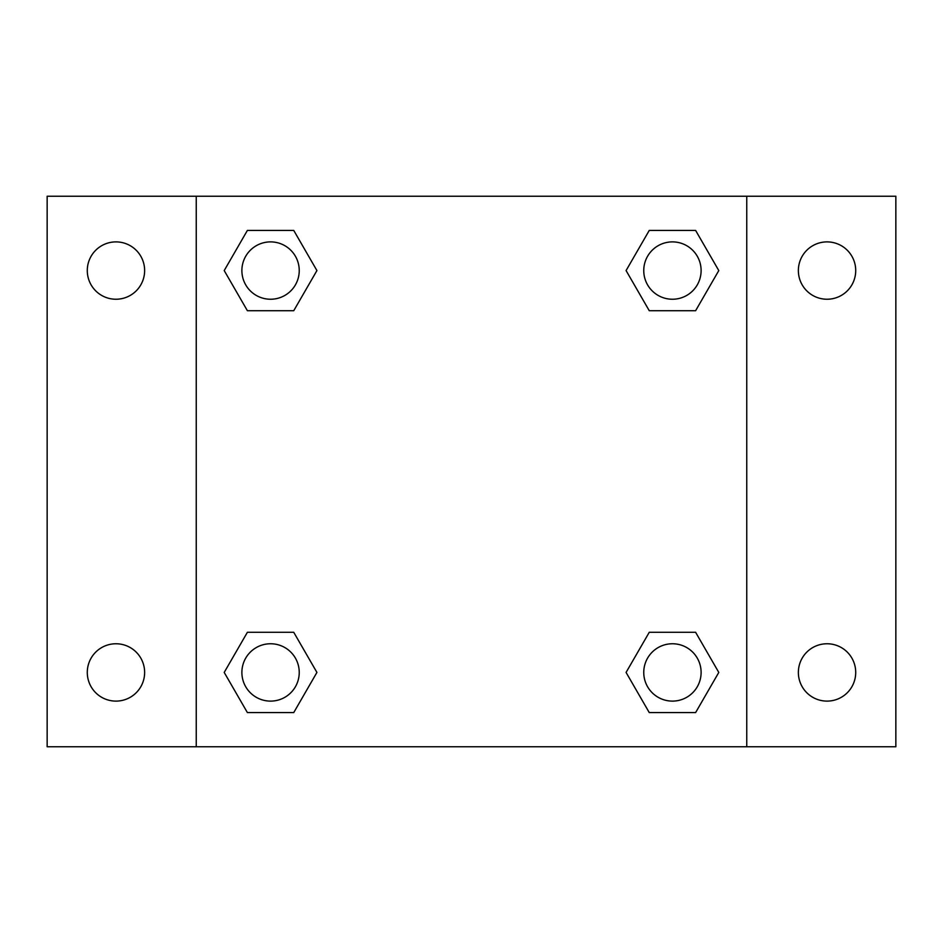 <?xml version="1.0" encoding="UTF-8"?>
<svg xmlns="http://www.w3.org/2000/svg" width="943" height="943" viewBox="0 0 943 943"><rect width="100%" height="100%" fill="white"/><g stroke="black" fill="none" stroke-linecap="round" stroke-linejoin="round"><path stroke-width="1.41" d="M47.15 196.25L895.85 196.25L895.85 746.75L47.15 746.75L47.15 196.25M827.035 241.891A28.667 28.667 0 0 1 855.714 270.57A28.667 28.667 0 0 1 827.035 299.237A28.667 28.667 0 0 1 798.367 270.57A28.667 28.667 0 0 1 827.035 241.891M827.035 643.763A28.667 28.667 0 0 1 855.714 672.43A28.667 28.667 0 0 1 827.035 701.109A28.667 28.667 0 0 1 798.367 672.43A28.667 28.667 0 0 1 827.035 643.763M115.965 643.763A28.667 28.667 0 0 1 144.633 672.43A28.667 28.667 0 0 1 115.965 701.109A28.667 28.667 0 0 1 87.286 672.43A28.667 28.667 0 0 1 115.965 643.763M115.965 241.891A28.667 28.667 0 0 1 144.633 270.57A28.667 28.667 0 0 1 115.965 299.237A28.667 28.667 0 0 1 87.286 270.57A28.667 28.667 0 0 1 115.965 241.891M247.384 632.293L293.744 632.293L316.919 672.43L293.744 712.578L247.384 712.578L224.21 672.43L247.384 632.293L293.744 632.293L247.384 632.293M649.255 230.422L695.616 230.422L718.79 270.57L695.616 310.707L649.255 310.707L626.081 270.57L649.255 230.422L695.616 230.422L649.255 230.422M196.25 746.75L196.25 196.25M746.75 196.25L746.75 746.75M247.384 230.422L293.744 230.422L316.919 270.57L293.744 310.707L247.384 310.707L224.21 270.57L247.384 230.422L293.744 230.422L247.384 230.422M649.255 632.293L695.616 632.293L718.79 672.43L695.616 712.578L649.255 712.578L626.081 672.43L649.255 632.293L695.616 632.293L649.255 632.293M695.616 712.578L649.255 712.578L695.616 712.578M701.109 672.43A28.667 28.667 0 0 0 658.096 647.605A28.667 28.667 0 0 0 658.096 697.266A28.667 28.667 0 0 0 701.109 672.43M293.744 712.578L247.384 712.578L293.744 712.578M299.237 672.43A28.667 28.667 0 0 0 256.225 647.605A28.667 28.667 0 0 0 256.225 697.266A28.667 28.667 0 0 0 299.237 672.43M695.616 310.707L649.255 310.707L695.616 310.707M701.109 270.57A28.667 28.667 0 0 0 658.096 245.734A28.667 28.667 0 0 0 658.096 295.395A28.667 28.667 0 0 0 701.109 270.57M293.744 310.707L247.384 310.707L293.744 310.707M299.237 270.57A28.667 28.667 0 0 0 256.225 245.734A28.667 28.667 0 0 0 256.225 295.395A28.667 28.667 0 0 0 299.237 270.57"/></g></svg>
